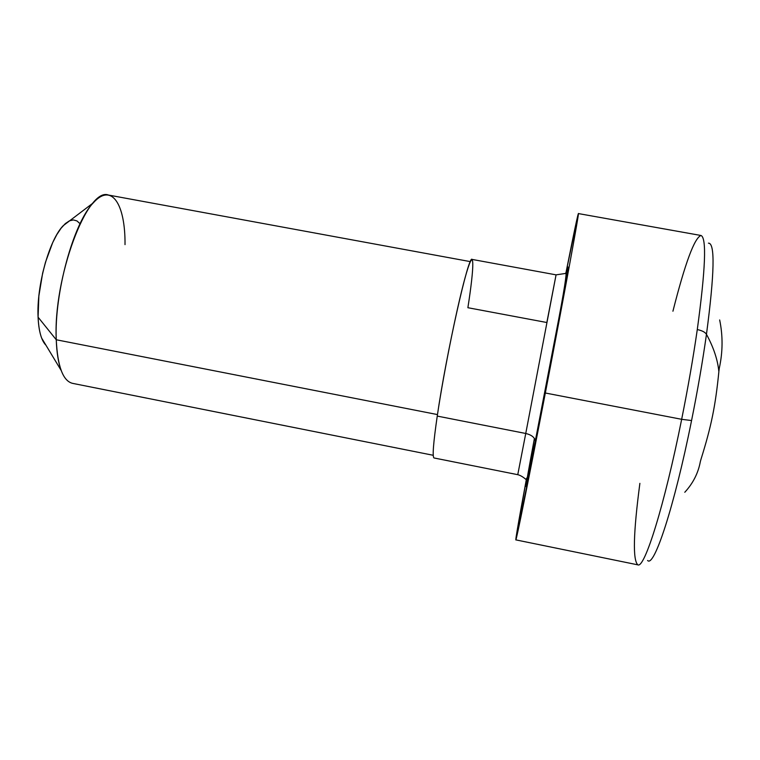 <?xml version="1.0" encoding="UTF-8"?>
<svg xmlns="http://www.w3.org/2000/svg" width="760" height="760" viewBox="0 0 760 760"><rect width="100%" height="100%" fill="white"/><g stroke="black" fill="none" stroke-linecap="round" stroke-linejoin="round"><path stroke-width="1.14" d="M527.25 477.878C524.048 496.812 526.718 484.804 535.268 441.854L535.315 440.923C534.631 437.342 531.449 434.853 525.749 433.476L556.063 274.854L546.839 322.515L467.884 307.714C474.582 264.879 474.696 245.157 466.602 272.422C458.612 298.974 444.02 370.13 437.247 416.09L525.749 433.476L517.76 474.686L525.749 433.476L437.247 416.09C446.386 352.925 468.768 253.583 472.083 259.416L556.063 274.854L525.749 433.476C531.449 434.853 534.631 437.342 535.315 440.923L561.374 305.463C568.261 267.834 569.829 257.82 566.067 275.405C569.829 257.82 568.261 267.834 561.374 305.463L535.268 441.854C522.528 506.274 523.659 496.071 534.413 438.434M639.882 483.36C633.317 533.111 632.643 560.272 637.868 564.851C644.499 568.784 664.392 505.78 681.663 419.311L691.562 420.546L681.663 419.311C687.971 387.856 693.177 357.95 697.281 329.574C702.012 330.552 705.071 332.13 706.467 334.305C702.611 361.599 697.642 390.345 691.562 420.546C674.3 506.768 653.989 568.033 647.606 560.471C653.989 568.033 674.3 506.768 691.562 420.546C697.642 390.345 702.611 361.599 706.467 334.305C713.63 347.5 717.763 359.964 718.865 371.716C715.388 406.296 711.36 426.046 701.024 459.192L700.35 461.577L701.024 459.192C711.36 426.046 715.388 406.296 718.865 371.716C717.763 359.964 713.63 347.5 706.467 334.305C714.533 273.248 715.188 242.868 708.434 243.162C715.188 242.868 714.533 273.248 706.467 334.305C705.071 332.13 702.012 330.552 697.281 329.574C705.527 269.097 706.762 237.737 701.005 235.486C694.507 237.766 685.14 263.007 672.923 311.22M718.931 370.984L719.292 368.21L718.931 370.984M719.663 319.95C722.969 335.853 722.845 351.947 719.292 368.21M578.369 213.57L701.005 235.486C706.762 237.737 705.527 269.097 697.281 329.574C693.177 357.95 687.971 387.856 681.663 419.311L545.338 393.005C564.158 295.345 579.823 209.732 578.369 213.57L565.772 273.666C575.301 225.691 580.811 200.06 577.23 221.73C573.743 242.915 560.082 316.435 545.338 393.005L681.663 419.311C664.392 505.78 644.499 568.784 637.868 564.851L515.822 539.875C515.964 542.44 528.856 478.676 545.338 393.005L516.904 535.819C513.684 549.784 518.101 523.963 526.347 479.38L515.822 539.875M684.788 492.271C693.072 483.274 698.25 473.043 700.35 461.577M556.063 274.854L565.431 273.467C566.894 270.493 566.267 279.214 558.837 318.449L535.315 440.923L527.582 476.9L525.948 479.436C522.928 476.843 520.201 475.256 517.76 474.686L434.026 457.966C432.25 457.092 433.323 443.137 437.247 416.09M433.228 455.287L72.475 383.334C62.966 380.921 57.56 366.405 56.259 339.767L437.475 414.58L56.259 339.767C53.038 277.704 87.504 186.352 108.566 195.073L470.354 261.62M80.056 223.734L76.94 220.923L73.388 219.925L69.473 220.818L65.322 223.601L61.056 228.247L56.8 234.631L52.696 242.592L45.486 262.228L42.617 273.286L38.855 296.048L38.086 317.186C38.77 331.246 41.392 340.603 45.951 345.23L41.657 338.105C39.643 332.804 38.456 325.822 38.086 317.186L56.259 339.767C56.705 352.611 58.349 362.843 61.18 370.462L41.657 338.105M125.02 244.625C125.391 204.212 111.644 182.21 93.309 202.844C73.539 222.841 54.102 293.408 56.259 339.767L38.086 317.186C36.413 286.064 49.295 239.751 63.203 225.691L69.835 220.656M93.309 202.844L63.203 225.691"/></g></svg>
